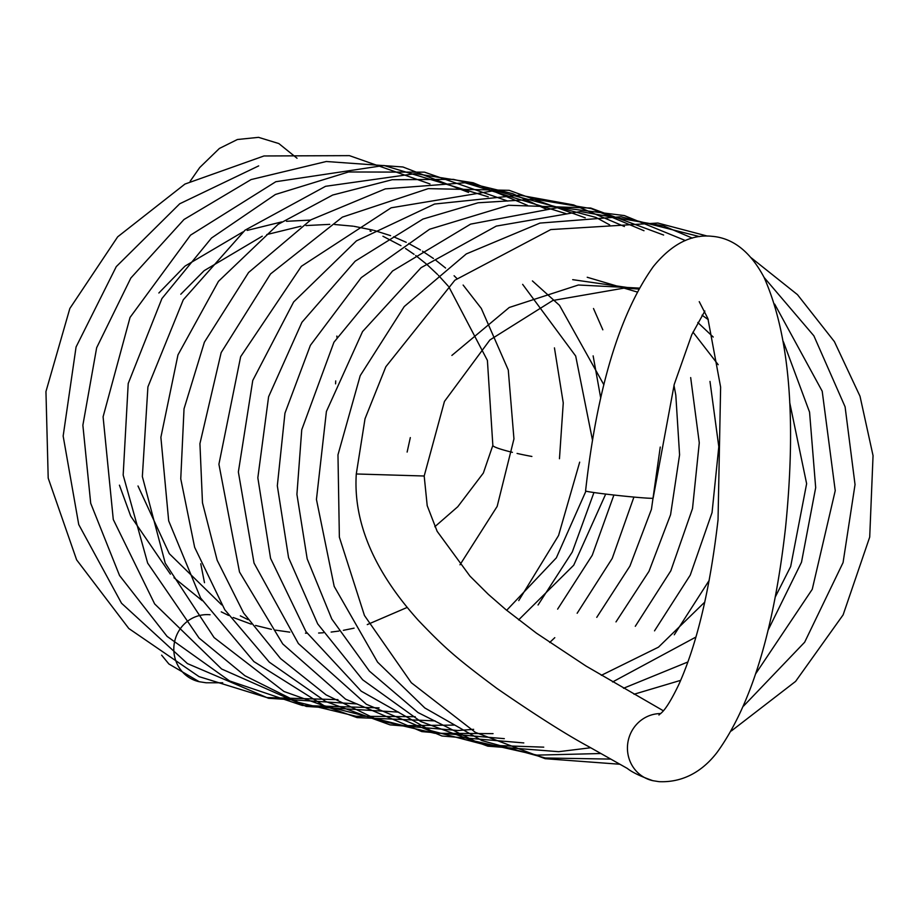 <?xml version="1.0" encoding="UTF-8"?>
<svg xmlns="http://www.w3.org/2000/svg" width="919" height="919" viewBox="0 0 919 919"><rect width="100%" height="100%" fill="white"/><g stroke="black" fill="none" stroke-linecap="round" stroke-linejoin="round"><path stroke-width="1.38" d="M704.873 311.024L691.8 334.631L674.247 384.36L653.133 498.144A33.969 1.08 -173.9 0 1 628.722 496.582A33.969 1.08 -173.9 0 1 585.575 490.93C597.005 388.68 619.601 313.873 653.375 266.499C671.709 244.063 691.306 234.012 712.156 236.321C733.063 238.078 750.341 251.726 764.011 277.274C789.352 334.275 796.555 417.525 785.596 527.047C774.108 629.733 751.374 704.701 717.394 751.972C708.595 763.597 689.951 783.045 659.003 781.655L652.846 780.679A33.969 32.59 102.3 0 1 633.202 767.216A33.969 32.59 102.3 0 1 631.33 731.949A33.969 32.59 102.3 0 1 660.715 713.581M210.072 614.765A33.969 32.59 102.3 0 0 174.265 643.461A33.969 32.59 102.3 0 0 199.216 681.714L206.051 682.771L222.708 682.771M434.836 526.713L457.788 506.714L483.348 473.044L492.848 445.37A33.969 3.251 11.3 0 0 512.423 452.343M517.075 453.435A33.969 3.251 11.3 0 0 531.883 456.456M638.671 289.025L624.254 288.084L552.801 300.49L489.884 339.973L444.44 401.442L424.187 476.008L356.285 473.974C353.183 522.141 373.895 570.963 418.421 620.44C445.072 648.297 456.111 657.981 496.915 688.423C536.076 715.407 566.713 734.832 588.815 746.699L627.309 768.422C632.042 772.259 640.554 776.348 652.846 780.679M204.489 582.692L200.756 563.772M190.176 181.25L199.733 167.522L219.388 148.453L237.389 139.516L258.526 137.345L278.836 143.559L297.032 158.24M336.882 336.055L336.882 337.181M335.722 380.914L335.573 383.855M492.848 445.37L487.403 360.42L448.851 286.843M448.15 286.016L438.386 275.321M437.444 274.367L427.461 264.982M426.094 263.799L415.675 255.505M414.032 254.299L405.543 248.509M400.96 245.672L382.936 236.252M371.081 231.393L370.012 231.002M310.438 220.089L286.51 221.295M281.662 221.927L247.2 230.393M242.8 231.99L185.19 265.993M184.65 266.464L158.861 293M119.424 485.175L130.705 516.087M130.739 516.156L170.406 574.145M173.978 577.718L202.191 600.612M221.261 611.859L228.59 615.431M233.173 617.488L251.197 624.15M255.585 625.46L271.415 629.331M275.447 630.112L289.795 632.157M305.464 633.168L307.038 633.202M318.617 633.03L323.316 632.766M331.139 632.065L338.881 631.066M343.373 630.331L354.079 628.159M367.278 624.598L407.106 607.459M459.994 564.794L497.168 506.392L513.951 438.903L508.276 370.001L481.315 308.439L463.13 285.051M456.927 278.526L454.101 275.746M445.577 268.015L435.135 259.721M433.423 258.48L422.487 251.197M420.431 249.945L408.702 243.512M406.221 242.294L393.608 236.792M390.575 235.643L374.217 230.451M373.137 230.175L354.079 226.327M353.16 226.189L334.642 224.5M329.772 224.362L306.016 225.569M300.869 226.235L266.797 234.563M262.248 236.217L204.294 270.588M203.834 270.99L180.79 294.252M137.999 485.99L169.28 553.663L221.674 604.863M240.318 615.856L248.027 619.636M506.679 610.296L556.34 557.844L585.92 491.125M592.502 440.212L575.696 356.044L522.647 284.362M518.638 619.888L573.732 565.196L605.701 494.077M603.875 384.797L559.51 305.349L532.423 280.927M601.325 675.327L658.464 647.171L704.793 602.071M718.198 364.705L692.972 332.104M637.074 291.978L587.218 277.262M612.594 681.955L695.936 637.051M713.213 337.032L697.808 322.489M638.625 289.094L572.698 279.663M623.519 688.262L687.929 661.956M708.285 319.64L702.059 315.206M639.176 288.095L578.373 285.005L509.264 307.474L451.884 355.423M410.322 437.605L407.128 452.068M634.03 694.247L680.692 680.336M775.154 597.247L790.673 566.518L806.629 483.681L789.708 402.545M424.187 476.008L427.209 505.691L437.134 531.308L469.942 576.087L488.345 594.363L505.875 609.642L536.455 633.168L585.989 666.034L663.334 710.766M699.244 301.662L707.906 318.583L720.622 387.14L718.038 519.821C710.019 589.263 696.97 644.116 678.888 684.379C664.483 714.442 659.922 713.133 658.957 715.039M161.629 655.155L168.878 663.977L199.216 681.714M559.464 458.73L563.255 402.924L554.444 347.876M429.954 183.949L349.427 155.644L263.983 155.966L184.937 184.064L117.678 236.826L69.844 308.474L45.95 391.574L48.202 478.133L76.622 559.855L128.809 628.504L199.032 676.625L266.855 697.567L337.974 699.658M518.753 600.601L558.568 535.49L579.682 462.154M258.687 165.891L179.733 203.777L116.265 266.625L76.07 346.98L63.158 436.054L78.735 524.554L121.526 603.243L187.419 663.587L268.52 698.279L357.077 703.943M538.063 605.001L572.25 552.043L593.95 492.538M600.727 398.122L593.134 355.86M468.621 192.45L402.936 166.982L326.279 161.503L251.082 179.573L183.984 219.503L130.831 278.055L96.656 347.727L82.871 425.233L90.705 503.279L119.539 575.512L167.051 636.35L229.578 680.945L302.328 705.47L379.087 707.883M557.626 609.136L592.261 555.248L613.903 495.031M602.83 329.818L593.502 308.52M488.242 196.804L383.97 165.489L275.815 181.721L190.543 235.138L130.05 317.423L103.089 416.835L113.278 519.499L154.656 603.921L221.617 668.998L306.28 706.435L398.662 712.133M549.711 642.473L554.789 637.671M577.155 613.26L612.215 558.419L633.915 497.076M507.77 201.066L424.498 172.152L348.496 171.979L275.413 194.483L211.485 238.044L161.916 298.572L128.212 383.51L123.169 475.089L147.66 563.106L198.998 637.97L244.902 675.729L298.261 702.311L355.986 716.257L415.216 716.694M596.764 617.35L629.917 566.093L651.433 509.356L660.256 447.059M527.449 205.339L473.228 182.778L415.331 173.645L325.556 186.304L245.017 230.198L183.295 299.778L147.913 386.888L142.353 476.559L165.248 563.198L214.081 637.568L283.971 691.479L357.123 717.613L435.066 720.887M615.994 621.899L648.986 571.319L670.583 514.674L679.578 454.859L675.81 395.136L673.972 385.325M546.828 209.486L512.71 193.656L453.366 179.354L392.218 179.71L332.689 195.035L278.066 224.374L218.481 281.317L177.964 354.906L160.882 437.318L168.682 520.855L200.572 597.959L253.92 661.6L324.074 705.689L403.717 725.677L454.193 725.091M635.293 626.298L670.813 570.814L692.512 508.54L699.279 442.832L690.674 377.583M566.058 213.645L465.003 182.766L385.337 188.877L310.863 219.836L248.578 272.495L204.386 342.201L184.03 408.829L180.756 478.822L194.656 547.345L224.776 609.734L269.336 662.185L325.648 701.484L390.035 724.861L458.099 730.513L473.653 729.341M654.523 630.848L690.249 575.122L712.053 512.584L718.796 446.737L709.985 381.431M585.242 217.826L509.16 190.325L428.243 188.636L342.362 217.125L270.565 273.919L221.157 352.609L199.928 443.659L202.479 502.796L217.183 560.303L243.627 613.019L280.536 658.567L326.096 694.867L378.226 720.174L434.744 733.282L493.055 733.638M674.282 634.788L709.204 580.36M609.665 224.891L595.96 217.435L494.859 190.578L391.172 207.797L301.375 266.292L240.652 356.687L218.917 464.244L239.503 571.997L282.753 643.955L345.533 699.129L421.787 731.604L504.324 738.658M624.426 226.511L573.617 204.914L519.694 195.173L434.561 204.041L356.457 240.87L293.655 301.949L252.759 380.466L238.366 471.964L254.035 563.083L298.388 643.553L366.359 704.276L441.993 736.004L523.796 742.92M643.989 230.726L591.354 208.647L535.134 199.239L478.075 202.789L422.958 219.067L355.182 261.168L301.937 322.282L268.601 396.732L257.837 477.8L270.565 558.338L305.981 631.652L361.178 691.145L430.873 730.662L486.369 745.171L543.738 747.158M663.633 235.046L590.722 208.039L508.655 205.27L429.587 229.245L361.259 277.63L310.392 345.326L284.959 413.182L277.32 485.795L288.566 557.672L317.698 623.898L362.672 679.796L420.695 721.507L487.805 746.171L558.672 751.685L590.653 747.756M767.962 630.411L801.494 562.244L815.681 487.679L809.559 412.126L783.425 341.788M685.379 240.537L624.369 215.574L558.993 207.407L470.62 224.121L392.528 271.025L333.942 342.224L301.742 429.77L296.917 494.388L307.187 558.89L331.782 619.004L369.404 671.123L417.996 712.547L474.87 741.139L536.937 755.119L600.808 753.523M755.728 673.696L812.247 589.309L835.233 490.666L822.206 391.218L774.671 304.097M692.34 238.101L663.564 225.902L580.36 211.565L496.271 226.097L421.074 267.67L362.546 331.587L326.406 411.482L316.446 499.465L334.183 586.379L377.583 662.151L424.819 707.963L482.015 740.622L545.289 757.991L610.71 759.094M743.609 706.01L804.653 642.22L843.068 562.589L855.038 484.589L845.089 406.807L813.878 335.826L764.091 277.446M699.543 236.597L620.968 216.758L539.958 223.087L466.289 253.931L404.257 306.532L360.214 375.664L337.974 454.836L339.364 537.167L364.452 615.5L411.298 682.714L475.33 732.34L545.174 758.692L619.911 764.252M731.386 730.927L795.613 681.381L843.125 614.868L869.707 537.087L873.05 455.652L860.012 396.25L834.395 341.615L797.462 294.643L751.076 257.699M707.32 236.068L657.855 223.041L550.757 229.578L454.871 280.215L385.842 366.727L365.027 418.742L356.285 473.974"/></g></svg>
